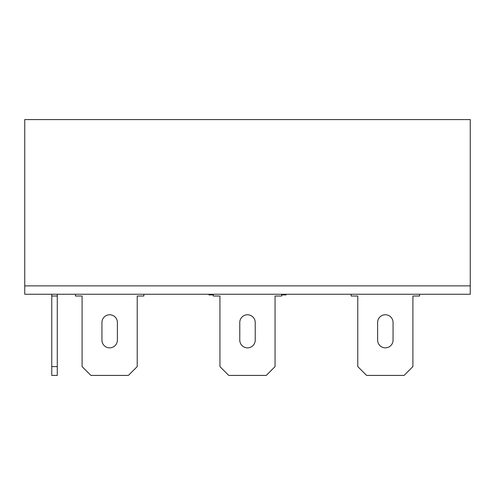 <?xml version="1.0" encoding="UTF-8"?>
<svg xmlns="http://www.w3.org/2000/svg" width="495" height="495" viewBox="0 0 495 495"><rect width="100%" height="100%" fill="white"/><g stroke="black" fill="none" stroke-linecap="round" stroke-linejoin="round"><path stroke-width="0.74" d="M286.098 294.253L286.098 294.915L281.686 294.915M213.314 294.915L208.902 294.915L208.902 294.253M24.75 119.586L24.75 285.875L470.25 285.875L24.75 285.875L24.75 294.253L470.25 294.253L470.25 119.586L24.75 119.586M143.847 294.253L143.847 296.022L137.226 296.022L137.226 366.597L128.403 375.414L90.913 375.414L82.09 366.597L82.09 296.022L75.475 296.022L75.475 294.253M101.939 322.486A7.722 7.722 0 0 1 109.661 314.764A7.722 7.722 0 0 1 117.377 322.486L117.377 340.127A7.722 7.722 0 0 1 109.661 347.849A7.722 7.722 0 0 1 101.939 340.127L101.939 322.486A7.722 7.722 0 0 1 109.661 314.764A7.722 7.722 0 0 1 117.377 322.486M281.686 294.253L281.686 296.022L275.065 296.022L275.065 366.597L266.248 375.414L228.752 375.414L219.935 366.597L219.935 296.022L213.314 296.022L213.314 294.253M239.778 322.486A7.722 7.722 0 0 1 247.5 314.764A7.722 7.722 0 0 1 255.222 322.486L255.222 340.127A7.722 7.722 0 0 1 247.5 347.849A7.722 7.722 0 0 1 239.778 340.127L239.778 322.486A7.722 7.722 0 0 1 247.5 314.764A7.722 7.722 0 0 1 255.222 322.486M377.623 322.486A7.722 7.722 0 0 1 385.339 314.764A7.722 7.722 0 0 1 393.061 322.486L393.061 340.127A7.722 7.722 0 0 1 385.339 347.849A7.722 7.722 0 0 1 377.623 340.127L377.623 322.486A7.722 7.722 0 0 1 385.339 314.764A7.722 7.722 0 0 1 393.061 322.486M255.222 340.127A7.722 7.722 0 0 1 247.5 347.849A7.722 7.722 0 0 1 239.778 340.127M117.377 340.127A7.722 7.722 0 0 1 109.661 347.849A7.722 7.722 0 0 1 101.939 340.127M419.525 294.253L419.525 296.022L412.91 296.022L412.91 366.597L404.087 375.414L366.597 375.414L357.774 366.597L357.774 296.022L351.153 296.022L351.153 294.253M393.061 340.127A7.722 7.722 0 0 1 385.339 347.849A7.722 7.722 0 0 1 377.623 340.127M51.765 366.597L57.278 366.597L57.278 375.414L51.765 375.414L51.765 294.253M57.278 366.597L57.278 294.253M51.765 296.022L57.278 296.022"/></g></svg>
